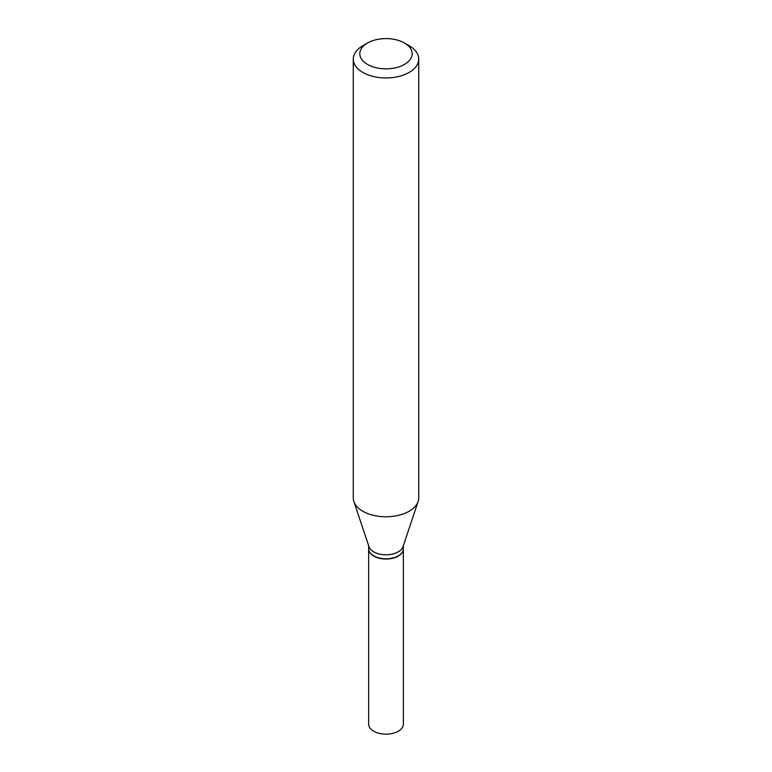 <?xml version="1.0" encoding="UTF-8"?>
<svg xmlns="http://www.w3.org/2000/svg" width="772" height="772" viewBox="0 0 772 772"><rect width="100%" height="100%" fill="white"/><g stroke="black" fill="none" stroke-linecap="round" stroke-linejoin="round"><path stroke-width="1.16" d="M368.649 548.902A17.351 10.017 0 0 0 368.649 549.017L368.649 724.146A17.351 10.017 0 0 0 379.361 733.4A17.351 10.017 0 0 0 398.265 731.229A17.351 10.017 0 0 0 403.351 724.146L403.351 549.017A17.351 10.017 0 0 0 403.351 548.902M368.649 549.017A17.351 10.017 0 0 0 379.361 558.272A17.351 10.017 0 0 0 398.265 556.101A17.351 10.017 0 0 0 403.351 549.017M368.649 545.717L368.649 548.786A17.351 10.017 0 0 0 373.735 555.869L373.928 555.985A17.071 9.853 0 0 0 398.072 555.985A17.071 9.853 0 0 0 398.169 555.927M373.928 555.985L373.735 555.869A17.351 10.017 0 0 0 398.265 555.869A17.351 10.017 0 0 0 403.351 548.786L403.351 545.717M367.482 64.404A26.18 15.112 0 0 0 404.509 64.404A26.18 15.112 0 0 0 404.518 43.029L409.141 45.702A32.723 18.895 0 0 1 418.723 59.058A32.723 18.895 0 0 1 398.526 76.515A32.723 18.895 0 0 1 362.859 72.423A32.723 18.895 0 0 1 353.277 59.058A32.723 18.895 0 0 1 362.859 45.702L367.482 43.029A26.18 15.112 0 0 0 367.482 64.404M353.277 59.058L353.277 497.892A32.723 18.895 0 0 0 353.865 501.472A32.723 18.895 0 0 0 362.859 511.257A32.723 18.895 0 0 0 395.592 515.957A32.723 18.895 0 0 0 418.135 501.472A32.723 18.895 0 0 0 418.723 497.892L418.723 59.058M353.865 501.472L368.968 546.663A17.351 10.017 0 0 0 373.735 551.845A17.351 10.017 0 0 0 391.086 554.335A17.351 10.017 0 0 0 403.032 546.663L418.135 501.472M409.141 45.702L404.518 43.029A26.18 15.112 0 0 0 367.482 43.029"/></g></svg>
